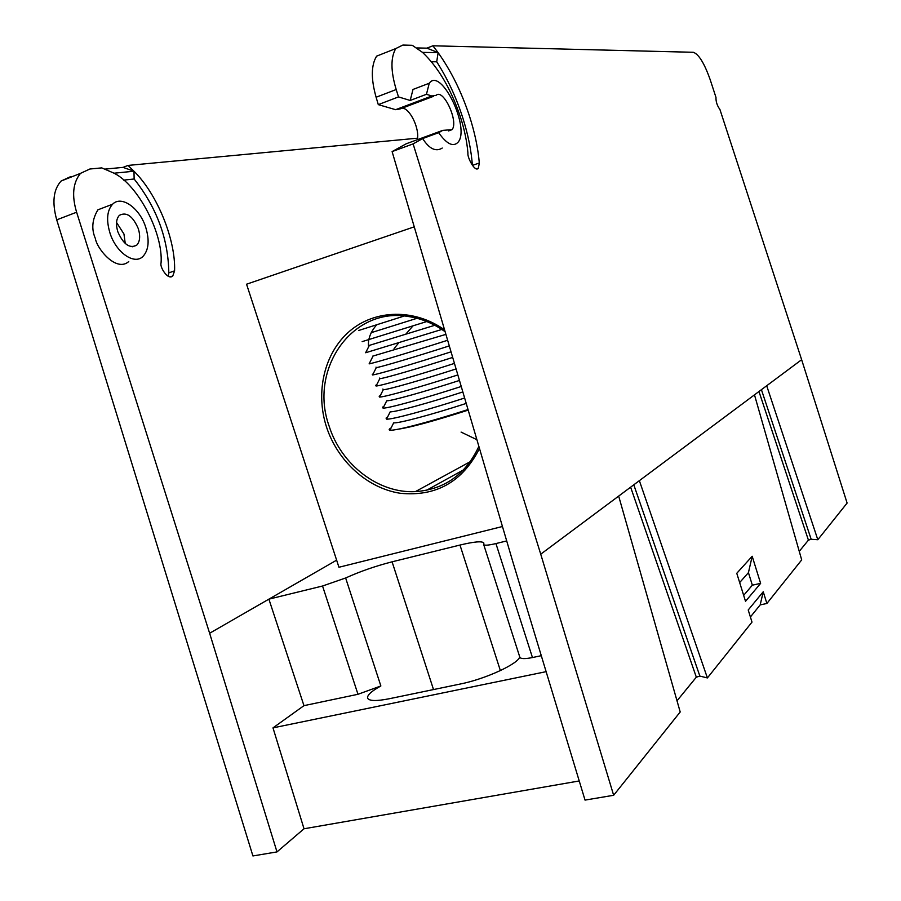 <?xml version="1.0" encoding="UTF-8"?>
<svg xmlns="http://www.w3.org/2000/svg" width="901" height="901" viewBox="0 0 901 901"><rect width="100%" height="100%" fill="white"/><g stroke="black" fill="none" stroke-linecap="round" stroke-linejoin="round"><path stroke-width="1.35" d="M633.797 484.817L699.863 676.088L696.327 677.18L630.632 487.171M761.424 389.683L811.17 539.282L808.422 540.138L758.969 391.507M472.417 165.491L472.406 165.412C471.279 150.501 468.115 134.756 462.9 118.2C456.278 97.488 447.549 78.68 436.715 61.786L438.123 52.641L426.894 48.147L432.885 45.793L438.123 52.641C451.086 70.909 461.503 91.958 469.376 115.812C474.726 132.357 478.037 148.068 479.309 162.968L478.375 168.183C475.064 172.846 467 156.932 467.946 153.181C466.988 141.603 464.42 129.361 460.253 116.454C450.793 88.613 438.213 67.26 422.524 52.393L412.253 45.287L402.882 45.05L395.798 48.553C390.561 57.518 390.696 71.179 396.203 89.537L398.501 96.914L378.285 104.629L395.629 109.685L431.838 96.002L436.163 95.315C443.416 88.095 459.014 122.198 451.987 129.676L442.751 130.375L438.652 132.684L422.637 138.563C429.326 148.924 435.87 152.078 442.256 148.046M483.691 544.564C484.411 545.646 488.5 545.319 495.933 543.562L532.457 657.55C524.968 659.036 520.767 658.946 519.854 657.268L483.691 544.564L483.871 543.066C482.339 540.927 474.376 541.591 459.983 545.049L392.081 561.819C375.548 566.065 360.062 571.448 345.635 577.98L380.864 685.965C371.426 691.18 367.011 695.245 367.608 698.14C369.083 701.091 376.325 701.282 389.333 698.726L460.276 684.017C485.245 679.095 518.12 663.958 519.742 656.908M438.652 132.684C446.671 143.991 453.09 147.223 457.933 142.369C470.772 128.595 441.04 66.505 429.248 83.241L413.007 89.447L410.18 100.462L398.501 96.914M442.751 130.375L406.216 143.788L392.104 151.593L512.579 560.906L585.031 800.099L613.649 795.279L540.735 554.183L413.108 143.901L422.637 138.563M613.649 795.279L680.199 711.981L618.672 496.091L639.361 480.661L707.398 677.935L751.997 622.107L748.213 609.988L763.237 591.754L760.185 604.898L766.886 603.479L763.237 591.754M766.886 603.479L801.699 559.904L754.486 394.852L766.695 385.752L817.815 539.722L847.109 503.062L801.642 359.702L766.695 385.752M432.885 45.793L693.32 52.292C698.759 54.161 704.402 63.34 710.247 79.862L715.968 97.376C715.845 101.689 717.151 105.71 719.899 109.404L801.642 359.702M463.576 469.838L426.511 490.302M760.624 583.375L752.189 556.266L736.77 573.295L745.521 601.327L760.624 583.375L752.346 585.177L743.652 595.358M402.251 108.12C410.101 108.289 420.001 129.305 417.242 139.745M433.595 96.283L400.123 108.931L395.629 109.685M378.285 104.629L376.111 97.24C370.919 78.894 371.088 65.187 376.618 56.144L395.798 48.553M413.108 143.901L392.104 151.593M760.185 604.898L750.398 616.982M699.863 676.088L707.398 677.935M677.011 700.798L696.327 677.18M579.23 780.953L304.02 828.774L272.992 727.873L546.13 671.662M811.17 539.282L817.815 539.722M799.255 551.356L808.422 540.138M380.864 685.965L357.979 694.288L322.547 586.01L268.892 599.154L318.177 570.784M272.992 727.873L303.964 705.652L357.979 694.288M532.457 657.55L541.287 655.691M322.547 586.01L345.635 577.98M506.7 540.927L495.933 543.562M303.964 705.652L268.892 599.154M426.894 48.147L416.791 47.933M429.248 83.241L426.455 94.29L431.838 96.002M426.455 94.29L410.18 100.462M431.478 61.764L436.715 61.786M752.189 556.266L748.438 572.631L752.346 585.177M748.438 572.631L739.665 582.564M438.123 52.641L422.524 52.393M479.501 448.495C462.45 481.945 435.983 496.868 400.089 493.252C367.326 488.162 337.627 461.166 326.511 427.018C315.136 392.104 324.315 352.741 349.701 331.106C375.019 309.448 414.347 308.435 444.587 329.879M445.128 331.726C433.809 323.639 421.691 318.582 408.784 316.578C352.167 306.306 308.547 369.444 329.135 426.128C341.197 464.77 378.578 493.602 415.372 491.631C444.565 489.525 465.738 474.433 478.87 446.378M461.087 432.097L476.911 439.711M502.454 526.511L338.945 567.258L246.559 284.209L414.257 226.827M412.94 325.925L405.495 334.508M398.602 343.011L394.086 348.597M368.599 346.862C367.664 339.508 370.367 332.142 376.719 324.754M358.666 330.487L404.211 316.026M371.212 332.683L417.005 318.29M362.146 341.625L426.792 321.544M369.106 345.241L368.498 345.488M368.509 345.646L434.789 325.284M369.32 345.455L365.637 352.753L441.817 329.451M372.552 356.188L445.905 334.372M369.241 363.61L369.117 363.869C374.726 362.889 410.451 352.178 447.639 340.263M375.999 367.135L376.28 367.642C381.427 366.887 414.764 356.987 449.295 345.905M373.115 373.915L372.271 374.332L372.597 374.951C378.037 374.309 413.773 363.813 451.041 351.829M379.445 378.082L379.76 378.713C384.75 378.262 418.075 368.565 452.696 357.427M376.731 384.738L375.717 385.279L376.077 386.033C381.348 385.707 417.084 375.435 454.453 363.396M382.891 389.018L383.252 389.773C388.072 389.626 421.398 380.143 456.086 368.937M380.335 395.539L379.163 396.215L379.558 397.082C384.659 397.093 420.395 387.047 457.843 374.94M383.95 406.317L382.61 407.151L383.038 408.119L386.732 400.81C391.394 400.968 424.698 391.698 459.465 380.447M383.038 408.119C387.959 408.468 423.707 398.647 461.244 386.484M387.554 417.084L386.067 418.087L386.506 419.145L390.201 411.825C394.706 412.298 428.009 403.243 462.855 391.935M386.506 419.145C391.259 419.821 427.006 410.237 464.646 398.017M391.158 427.84C388.962 429.169 388.568 429.946 389.987 430.149L393.681 422.828C398.028 423.616 431.32 414.787 466.234 403.423M389.987 430.149C394.57 431.162 430.306 421.814 468.036 409.55M398.4 429.158C410.777 427.378 434.045 421.026 468.205 410.124M125.262 243.529L123.944 233.978L116.533 222.457M117.851 231.816C123.426 244.419 129.721 248.867 136.738 245.151C139.982 241.558 140.511 236.051 138.303 228.651C132.807 216.049 126.489 211.611 119.371 215.339C116.161 218.92 115.655 224.405 117.851 231.816M145.782 227.491C139.892 208.232 121.444 194.909 112.591 204.212C107.005 210.474 106.138 220.069 109.967 233.032C116.071 252.674 134.497 265.311 143 256.38C148.71 250.084 149.634 240.454 145.782 227.491M105.822 206.802L97.916 209.82C92.116 219.427 91.26 228.978 95.348 238.483C97.015 248.98 116.477 272.553 128.764 261.538M168.172 276.269L168.814 272.879C168.296 238.866 156.729 207.579 134.136 178.995L133.979 171.213L123.032 167.383L128.021 165.424L133.979 171.213C157.371 194.323 175.763 239.79 174.58 270.841L172.789 275.943C168.014 280.808 159.443 266.707 161.065 263.013C163.306 233.641 138.303 185.201 114.067 173.206L101.757 167.89L89.897 169.005L80.516 173.352C72.925 182.621 71.618 195.573 76.619 212.219L56.718 219.855L252.922 855.95L276.99 851.907L304.02 828.774M276.99 851.907L209.629 633.257L76.619 212.219M336.625 560.163L209.629 633.257M128.021 165.424L417.501 138.191M123.032 167.383L105.451 169.061M56.718 219.855C51.909 202.443 53.373 189.503 61.11 181.033L70.627 176.641M123.617 180.121L134.136 178.995M133.979 171.213L114.067 173.206M500.37 670.592L459.983 545.049M433.516 689.569L392.081 561.819M618.672 496.091L540.735 554.183M754.486 394.852L639.361 480.661M396.203 89.537L376.111 97.24M472.406 165.412L479.309 162.968M168.814 272.879L174.58 270.841M451.987 129.676L448.585 130.927M476.449 168.87L478.375 168.183M470.401 461.594L415.372 491.631M372.8 356.559L369.117 363.869M376.28 367.642L372.597 374.951M379.76 378.713L376.077 386.033M376.303 385.583L375.717 385.279M383.252 389.773L379.558 397.082M379.817 396.553L379.163 396.215M383.342 407.522L382.61 407.151M386.844 418.481L386.067 418.087M136.738 245.151L132.233 246.795M112.591 204.212L97.916 209.82M61.11 181.033L80.516 173.352M170.233 276.844L172.789 275.943"/></g></svg>
